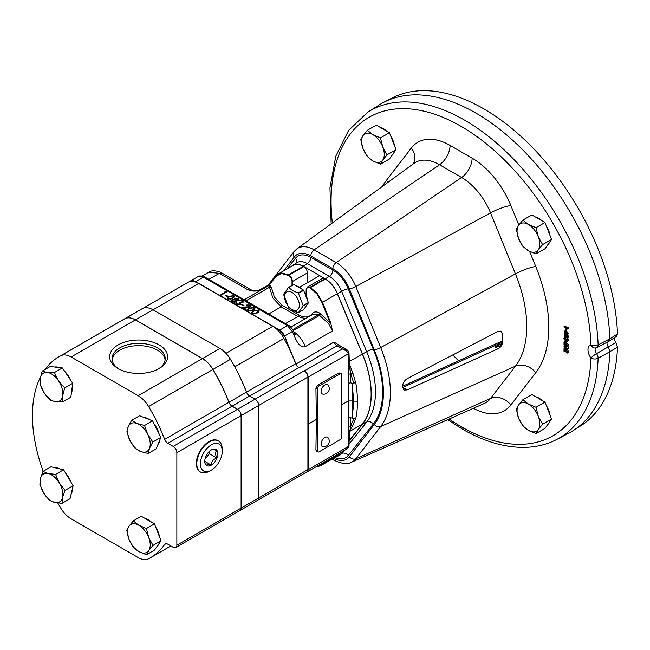 <?xml version="1.0" encoding="UTF-8"?>
<svg xmlns="http://www.w3.org/2000/svg" width="650" height="650" viewBox="0 0 650 650"><rect width="100%" height="100%" fill="white"/><g stroke="black" fill="none" stroke-linecap="round" stroke-linejoin="round"><path stroke-width="0.97" d="M498.095 348.741L407.201 389.894L404.024 390.065L402.602 387.067A93.616 54.047 -120 0 0 402.602 386.336C402.813 383.069 404.341 380.51 407.201 378.674L498.095 331.329L501.183 331.24L502.474 333.743A104.991 60.621 60 0 1 502.474 342.688C502.101 345.28 500.687 347.271 498.233 348.676L494.991 347.076L499.85 346.052L502.409 342.656A133.258 76.936 -120 0 0 502.409 333.702L500.906 331.094M449.085 419.039A183.861 106.153 -120 0 0 461.102 426.619A183.861 106.153 -120 0 0 590.988 357.988A5.151 0.829 -36.6 0 1 596.521 353.632A5.151 2.811 -119.1 0 1 598.138 358.239A189.004 109.127 60 0 1 556.749 439.449L568.376 433.387A189.564 109.444 -120 0 0 573.056 430.682A189.564 109.444 -120 0 0 609.895 351.674L598.138 358.239A5.151 3.096 -177.8 0 1 590.988 357.988A9.571 5.525 60 0 1 590.988 344.979A5.151 2.844 -2.1 0 0 598.138 344.866L609.895 338.796A189.564 109.444 -120 0 0 475.962 113.133A189.564 109.444 -120 0 0 383.549 102.44A189.564 109.444 -120 0 0 378.869 105.146L367.803 112.174A189.004 109.127 60 0 1 464.612 120.144A189.004 109.127 60 0 1 598.138 344.866A5.151 2.917 62.6 0 1 596.992 347.449L608.887 341.307L616.509 336.416M383.549 102.44L391.633 98.223A189.174 109.224 60 0 1 483.852 108.891A189.174 109.224 60 0 1 617.5 333.921L615.851 336.668M608.327 341.469L609.895 338.812L617.5 333.921M452.928 354.868A40.674 23.481 -120 0 0 458.681 360.766M291.623 266.24A20.345 11.749 60 0 1 292.817 265.273A20.345 11.749 60 0 1 303.241 266.134L325.276 278.858A20.345 11.749 60 0 1 337.456 293.646L362.505 354.047A80.624 46.548 60 0 1 362.505 424.206L349.156 440.976M339.276 453.383L337.456 455.683A20.345 11.749 60 0 1 335.197 457.559A20.345 11.749 60 0 1 333.767 458.112M566.54 350.22L567.751 352.292L566.67 352.934L564.395 349.716L564.395 351.674L564.021 351.455L564.021 348.603L566.646 352.544L567.385 352.056L566.54 350.22L567.45 349.692L568.669 351.764L567.58 352.406M565.541 349.091L567.556 352.016M563.924 346.718L565.841 346.418L567.751 348.928L565.841 349.277L563.924 346.718L565.727 345.442M567.588 346.466L568.669 348.4L567.434 349.635L568.669 348.4M566.54 343.752L567.751 345.824L566.67 346.466L564.395 343.249L564.395 345.207L564.021 344.988L564.021 342.136L566.646 346.076L567.385 345.589L566.54 343.752L567.45 343.224L568.669 345.296L567.58 345.938M564.021 342.136L564.931 341.608L565.232 342.111M566.516 340.99L566.516 342.201L565.232 342.509L565.232 340.892L565.606 341.112L565.606 342.729L567.556 345.548M565.841 339.194L566.808 340.836L567.385 340.316L566.824 338.739L567.751 340.527L566.808 341.209L566.061 340.291L565.102 340.438L563.924 338.309L565.004 337.529L564.298 338.528L565.069 340.048L567.734 338.211L568.669 340.007L567.718 340.681M565.914 337.171L564.574 337.894M565.411 337.415L565.979 339.519M566.053 335.725L566.824 335.554L567.751 337.326L566.808 337.976L566.053 336.944L565.077 337.196L564.33 336.44L564.241 334.254L565.053 334.319L566.053 335.725L567.734 335.034L566.962 335.205L567.734 335.034L568.669 336.806L567.718 337.456M563.924 331.841L565.841 331.541L567.751 334.051L565.841 334.401L563.924 331.841L565.232 330.59M566.207 330.736L568.669 333.531L567.434 334.758L568.669 333.531M566.142 328.729L566.516 330.558L565.606 331.086L565.232 329.249L566.142 328.729M564.021 326.609L567.288 328.502L568.197 327.324L568.571 328.567L567.661 329.095L564.021 326.991L564.931 326.089L567.637 327.649M607.36 342.095A3.859 2.226 -120 0 0 608.319 346.832L615.851 342.469L617.5 347.116A189.174 109.224 60 0 1 580.751 425.791L573.056 430.682M617.5 347.116L609.895 351.674M615.851 342.469A4.241 2.454 60 0 1 614.738 337.545M595.928 347.856A4.428 2.559 -120 0 0 596.521 353.632L608.319 346.832M609.895 351.658L608.327 346.84M332.345 222.966A183.861 106.153 -120 0 1 461.102 126.368A183.861 106.153 -120 0 1 590.988 344.979A5.151 4.119 79.1 0 0 595.595 347.929L595.595 347.929A5.151 5.151 0 0 0 596.992 347.449M567.288 327.852L567.661 328.315L568.571 327.787M567.661 328.315L567.661 329.095M565.232 329.249L566.516 328.941M565.606 329.469L565.606 331.086M565.841 331.923L564.298 332.069L564.923 333.336L565.841 334.019L567.385 333.848L565.841 331.923M564.541 331.573L564.298 332.069L565.151 331.581M567.149 334.344L567.385 333.848M565.841 331.541L566.751 331.021M565.207 331.549L565.833 332.808L567.377 333.799M564.923 333.336L565.833 332.808M565.841 334.019L566.751 333.499M568.669 336.806L566.808 337.976M566.053 336.944L565.077 337.196M567.385 337.09L566.816 335.936L566.215 336.432L566.824 337.61L567.369 337.293M566.816 335.936L566.215 336.432L566.938 336.017M565.841 336.229L565.037 334.693L564.298 335.311L565.077 336.814L565.833 336.375M565.037 334.693L564.298 335.311L565.191 334.799M567.125 335.912L567.734 337.082M565.207 334.791L565.988 336.286M567.385 340.316L566.808 340.836L567.369 340.511M566.215 339.414L566.824 339.064M565.565 340.08L565.069 340.048L565.801 339.625M564.298 338.528L565.207 338.008M565.167 336.984L564.257 337.504L565.37 337.309M566.808 341.209L568.669 340.007M565.232 340.892L566.109 340.389M565.606 341.112L566.288 340.714M567.385 345.589L566.646 346.076L567.377 345.646M565.524 344.638L566.434 344.11M564.395 345.207L565.273 344.703M566.67 346.466L568.669 345.296M565.841 346.799L564.298 346.946L564.923 348.213L565.841 348.896L567.385 348.725L565.841 346.799M564.541 346.442L564.298 346.946L565.151 346.458M567.149 349.221L567.385 348.725M565.841 346.418L566.28 346.166M565.207 346.426L565.833 347.685L567.377 348.676M564.923 348.213L565.833 347.685M565.841 348.896L566.751 348.376M567.385 352.056L566.646 352.544L567.377 352.113M565.524 351.106L566.434 350.577M564.021 348.603L564.582 348.278M564.395 351.674L565.273 351.171M566.67 352.934L568.669 351.764M502.426 342.201L402.716 387.489A5.151 2.803 -114.4 0 0 402.618 387.424M291.972 309.441A10.441 6.029 -120 0 0 299.358 305.183A10.441 6.029 -120 0 0 291.972 292.394A10.441 6.029 -120 0 0 284.594 296.66A10.441 6.029 -120 0 0 291.972 309.441M298.147 312.666L292.671 310.367L288.673 307.198A13.796 7.963 -120 0 1 288.397 306.857L283.66 294.645A13.796 7.963 -120 0 1 283.66 294.279L288.397 287.536L293.589 284.537A13.796 7.963 -120 0 1 293.865 284.513L303.339 289.981A13.796 7.963 -120 0 1 303.623 290.331L308.36 302.534A13.796 7.963 -120 0 1 308.36 302.908L303.623 309.644L298.423 312.642A13.796 7.963 -120 0 1 298.147 312.666M308.36 302.908L303.16 305.906L298.423 312.642M303.16 305.906A13.796 7.963 -120 0 0 303.16 305.533L308.36 302.534M303.623 290.331L298.423 293.329L303.16 305.533M298.423 293.329A13.796 7.963 -120 0 0 298.147 292.979L303.339 289.981M293.865 284.513L288.673 287.511L292.671 290.672L298.147 292.979M307.548 300.454A12.057 6.963 -120 0 0 304.249 291.956M301.925 289.169A12.057 6.963 -120 0 0 296.254 285.894M380.144 127.351A16.088 9.287 60 0 1 383.329 128.659A16.088 9.287 60 0 1 386.523 131.024M390.796 136.191A16.088 9.287 60 0 1 394.501 145.746M394.014 152.498A16.088 9.287 60 0 1 392.072 155.261M367.356 130.301L376.309 125.133L389.447 132.714L396.012 149.646L389.447 158.99L380.486 164.166L382.761 160.079L387.059 154.822L382.761 146.941A16.088 9.287 60 0 1 382.761 160.079A16.088 9.287 -120 0 1 372.905 160.956A16.088 9.287 60 0 1 363.049 148.704A16.088 9.287 60 0 1 363.049 135.566A16.088 9.287 60 0 1 372.905 134.68A16.088 9.287 60 0 1 382.761 146.941L380.486 137.889L372.905 134.68L367.356 130.301L363.049 135.566L360.783 139.653L363.049 148.704L367.356 156.577L372.905 160.956L380.486 164.166M389.447 132.714L380.486 137.889M396.012 149.646L387.059 154.822M535.681 217.141A16.088 9.287 60 0 1 538.866 218.457A16.088 9.287 60 0 1 542.051 220.821M546.325 225.981A16.088 9.287 60 0 1 550.038 235.544M549.543 242.296A16.088 9.287 60 0 1 547.601 245.05M522.884 220.098L531.838 214.931L544.976 222.511L551.549 239.444L544.976 248.787L536.023 253.955L538.289 249.876L542.587 244.611L538.289 236.738A16.088 9.287 60 0 1 538.289 249.876A16.088 9.287 -120 0 1 528.434 250.754A16.088 9.287 60 0 1 518.586 238.493A16.088 9.287 60 0 1 518.586 225.363A16.088 9.287 60 0 1 528.434 224.477A16.088 9.287 60 0 1 538.289 236.738L536.023 227.687L528.434 224.477L522.884 220.098L518.586 225.363L516.311 229.442L518.586 238.493L522.884 246.374L528.434 250.754L536.023 253.955M544.976 222.511L536.023 227.687M551.549 239.444L542.587 244.611M535.681 396.736A16.088 9.287 60 0 1 538.866 398.052A16.088 9.287 60 0 1 542.051 400.416M546.325 405.576A16.088 9.287 60 0 1 550.038 415.139M549.543 421.891A16.088 9.287 60 0 1 547.601 424.645M522.884 399.693L531.838 394.526L544.976 402.106L551.549 419.039L544.976 428.382L536.023 433.55L538.289 429.463L542.587 424.206L538.289 416.333A16.088 9.287 60 0 1 538.289 429.463A16.088 9.287 -120 0 1 528.434 430.349A16.088 9.287 60 0 1 518.586 418.088A16.088 9.287 60 0 1 518.586 404.95A16.088 9.287 60 0 1 528.434 404.072A16.088 9.287 60 0 1 538.289 416.333L536.023 407.282L528.434 404.072L522.884 399.693L518.586 404.95L516.311 409.037L518.586 418.088L522.884 425.969L528.434 430.349L536.023 433.55M544.976 402.106L536.023 407.282M551.549 419.039L542.587 424.206M321.165 392.218A5.306 3.063 120 0 0 322.822 394.095A5.533 5.533 0 0 0 328.006 385.117A5.306 3.063 120 0 0 323.456 386.067A5.306 3.063 120 0 0 321.165 392.218M321.1 443.991A5.306 3.063 120 0 0 322.822 446.639A5.533 5.533 0 0 0 328.006 437.661A5.306 3.063 120 0 0 323.789 438.287A5.306 3.063 120 0 0 321.1 443.991M157.081 546.39A16.088 9.287 -120 0 0 159.023 543.628M159.51 536.876A16.088 9.287 -120 0 0 155.805 527.321M151.531 522.161A16.088 9.287 -120 0 0 148.346 519.797A16.088 9.287 -120 0 0 145.161 518.481M157.861 444.73A16.088 9.287 -120 0 0 159.591 440.481M159.047 433.769A16.088 9.287 -120 0 0 154.302 424.279M149.468 419.616A16.088 9.287 -120 0 0 146.543 418.023A16.088 9.287 -120 0 0 143.731 417.365M71.061 494.382A16.088 9.287 -120 0 0 72.345 488.962M71.102 482.357A16.088 9.287 -120 0 0 65.634 473.192M60.352 469.016A16.088 9.287 -120 0 0 57.752 468.024A16.088 9.287 -120 0 0 55.315 467.821M71.427 392.803A16.088 9.287 -120 0 0 72.264 386.571M70.566 380.079A16.088 9.287 -120 0 0 64.659 371.296M59.061 367.543A16.088 9.287 -120 0 0 56.745 366.957A16.088 9.287 -120 0 0 54.624 367.023M200.143 471.811A17.948 10.359 -60 0 1 199.907 471.673A17.948 10.359 -60 0 1 196.332 463.539A17.948 10.359 -60 0 1 204.076 445.567A17.948 10.359 -60 0 1 217.856 440.586A17.948 10.359 -60 0 1 218.091 440.724M210.86 470.446L208.967 471.445A17.964 10.376 -60 0 1 200.379 471.965A17.964 10.376 -60 0 1 196.796 463.816A17.964 10.376 -60 0 1 204.547 445.835A17.964 10.376 -60 0 1 218.343 440.846A17.964 10.376 -60 0 1 222.186 448.549L222.268 450.686A15.502 8.946 120 0 0 211.088 445.014A15.502 8.946 120 0 0 200.354 463.864A15.502 8.946 120 0 0 210.86 470.446A15.502 8.946 120 0 0 222.276 451.206A15.502 8.946 120 0 0 222.268 450.686M212.68 449.329L217.002 450.458A9.287 5.362 120 0 0 213.663 449.101A9.287 5.362 120 0 0 211.315 449.954A9.287 5.362 120 0 0 205.627 457.031A9.287 5.362 120 0 0 204.75 461.329A9.287 5.362 120 0 0 205.181 463.783A9.287 5.362 120 0 0 205.627 464.612L205.059 463.45M158.234 369.029A26.569 15.34 0 0 0 165.197 358.995A26.569 15.34 0 0 0 157.422 347.823A26.569 15.34 0 0 0 128.204 344.557A26.569 15.34 0 0 0 112.068 358.995A26.569 15.34 0 0 0 119.039 369.029M112.182 360.124A26.488 15.291 180 0 1 129.147 346.645A26.488 15.291 180 0 1 157.365 350.106A26.488 15.291 180 0 1 165.092 360.124M159.112 344.898A28.957 16.721 0 0 0 118.154 344.898A28.957 16.721 0 0 0 118.154 368.542L118.154 368.542A28.957 16.721 0 0 0 159.112 368.542A28.957 16.721 0 0 0 159.112 344.898M317.265 450.759L315.924 449.987L316.387 419.429L315.924 388.326L317.712 385.158L338.642 373.076L339.942 372.946L341.307 373.734A2.576 1.487 120 0 0 340.015 373.864L319.085 385.954A2.576 1.487 120 0 0 317.265 389.106L317.265 450.759A2.576 1.487 120 0 0 317.801 451.937A2.576 1.487 120 0 0 319.085 451.815L340.015 439.725A2.576 1.487 120 0 0 341.835 436.573L341.835 374.92A2.576 1.487 120 0 0 341.307 373.734M315.924 449.987L316.428 451.149L317.801 451.937M350.244 382.874L350.699 373.652L349.359 364.626A1.714 0.991 178.3 0 1 348.855 365.332L348.416 383.297L350.244 382.874A2.576 1.43 180 0 1 352.064 383.297L353.876 401.984L352.064 400.936L348.416 400.936L341.835 404.731M316.387 419.429L308.807 423.808L308.1 377.081L348.506 353.754L346.206 350.902L342.444 348.928L346.247 349.383L340.08 345.857M308.807 423.808L308.1 469.714A5.151 2.974 60 0 1 307.036 471.997A5.151 2.974 60 0 1 306.239 472.233M348.709 426.351L350.699 425.815L349.359 434.135A1.714 0.991 -178.3 0 1 349.359 434.135A1.714 0.991 -178.3 0 1 349.359 434.143A1.714 0.991 -178.3 0 1 348.855 434.809L348.416 383.297M188.809 281.962L190.141 281.158L195.512 281.686L198.144 283.205A21.45 12.383 -120 0 0 188.809 281.962A21.45 12.383 -120 0 0 187.899 282.409L143.13 308.254M257.652 500.289A5.151 2.974 -120 0 0 257.676 500.273L306.841 471.892A5.151 2.974 -120 0 0 307.913 469.536L307.913 377.049A5.151 2.974 -120 0 0 304.273 370.744L304.46 370.849A5.151 2.974 60 0 1 308.1 377.081M341.884 346.864L333.978 342.079L296.002 364.008A5.151 2.974 60 0 0 299.081 367.746L298.87 367.624A5.151 2.974 60 0 1 295.717 363.699A128.716 74.311 -120 0 0 283.961 338.423A21.45 12.383 -120 0 0 273.26 326.576L279.744 330.078L282.563 332.556L284.594 336.009L290.834 351.569L284.594 336.009L292.37 331.524L287.463 325.618L279.744 330.078L195.715 281.564L192.774 280.548L190.312 281.052L198.088 276.567C197.511 275.567 204.498 275.957 204.718 276.973L198.088 276.567L190.141 281.158M296.002 364.008L290.834 351.569M284.416 336.107L279.541 330.2M306.329 289.315L307.458 286.999L322.173 278.501A5.151 2.974 60 0 1 324.748 278.752L325.268 279.061A20.166 11.643 60 0 1 337.334 293.702L362.375 354.006A80.446 46.451 60 0 1 362.375 424.093L349.164 440.651M338.764 453.684L337.334 455.479A20.166 11.643 60 0 1 335.351 457.194L320.556 465.741L317.411 466.643M292.662 329.648L318.703 314.608L328.551 323.602L332.499 330.899L330.549 322.335L322.498 302.266L337.334 293.702M292.996 332.979L295.352 334.88L293.442 331.305A2.576 0.487 156.8 0 1 293.442 331.313A2.576 0.487 156.8 0 1 292.614 332.093C294.702 336.505 298.626 349.009 305.386 346.548L332.499 330.899M333.978 342.079A5.151 2.974 -120 0 0 337.058 345.816L340.47 346.044M308.1 469.714L348.506 446.387L346.239 449.369L307.036 471.997M257.676 500.273A5.151 2.974 -120 0 0 258.749 497.916L258.749 405.429A5.151 2.974 -120 0 0 255.109 399.124L249.706 396.004A5.151 2.974 60 0 1 246.553 392.088A128.716 74.311 -120 0 0 234.796 366.803A21.45 12.383 -120 0 0 233.529 364.65M248.121 310.936L247.414 309.977L249.226 308.076L254.182 307.442L254.898 308.466L253.143 310.334L248.211 310.895M241.166 304.533L241.759 304.192L243.977 305.476L243.384 305.817L241.166 304.533M236.356 301.527L236.397 300.284L235.974 301.811L234.341 302.25L232.18 301.73L231.278 300.658L232.009 299.577L234.731 299.325L235.105 298.131L238.274 298.252L238.997 299.252L238.42 300.064L236.397 300.284L236.6 300.966M234.739 299.78L234.593 298.894M225.209 295.319L225.794 294.978L228.012 296.254L227.427 296.595L225.209 295.319M224.908 291.395L226.907 291.858L221.138 295.189L220.626 294.889L225.794 291.907L224.908 291.395M227.727 299.162L227.021 298.204L228.824 296.303L233.789 295.661L234.504 296.684L232.741 298.561L227.817 299.114M239.882 304.598L239.322 302.356L242.336 302.323L242.076 301.137L239.468 300.649L242.661 300.787L243.417 301.811L242.848 302.624L240.988 302.924L240.443 304.354L236.592 304.281L235.755 303.209L236.364 302.185L237.185 303.94L239.874 304.086L240.313 303.428L240.338 304.411M236.884 302.486L236.519 304.233L236.535 303.119M242.344 302.843L242.653 301.852L242.669 302.721M249.397 307.223L249.307 305.305L246.123 305.004L249.925 304.98L250.672 305.971L249.949 306.971L243.734 307.548L246.415 309.099L245.822 309.441L241.906 307.182L249.389 306.702L249.844 306.036L249.868 307.019M252.557 313.495L251.851 312.536L253.654 310.635L258.619 310.001L259.334 311.025L257.571 312.894L252.647 313.454M349.034 363.334L352.869 373.027L348.709 374.278M349.521 368.282L349.009 353.031L348.506 353.754L348.855 365.332M346.531 349.546L346.531 349.546C347.734 350.171 348.554 351.333 349.009 353.031L349.009 352.999M352.869 373.027L355.631 382.728L352.064 383.297L352.064 417.966L353.876 401.984L357.516 401.984C357.289 410.426 356.663 415.919 355.631 418.462L353.836 418.762L350.244 417.511L348.416 417.966M355.631 382.728C356.663 386.563 357.289 392.982 357.516 401.984M349.391 366.446L350.699 373.652L353.836 383.305M348.855 434.809L348.506 446.387L349.009 445.721C349.757 445.762 347.124 449.304 346.231 449.369M355.631 418.462L352.869 425.409L350.699 425.815L350.244 417.511M349.375 433.648L350.204 429.008M346.206 350.902L347.734 350.773L346.231 349.375M349.009 353.048L347.734 350.773M353.836 418.762L350.699 425.815L350.212 429M352.869 425.409L349.919 430.211M208.902 279.394L219.408 273.325L247.479 289.543A5.151 2.974 -60 0 1 250.055 289.283L221.975 273.073L219.408 273.325L208.748 272.228C213.192 268.726 222.82 272.976 221.975 273.073M260.926 289.486A1.284 0.739 60 0 1 261.056 289.38L261.056 289.38A1.284 0.739 60 0 1 261.698 289.445L269.002 285.228A1.284 0.739 -120 0 0 268.361 285.163L268.361 285.163A1.284 0.739 -120 0 0 268.231 285.269L269.392 284.229L269.344 284.733L276.307 276.128L281.45 273.496L288.226 275.364L288.527 274.844L281.613 272.935L278.679 273.715L276.356 275.624M247.479 289.543C252.078 291.639 256.815 291.606 261.698 289.445M293.564 331.589A21.45 12.383 60 0 1 305.386 346.548M328.551 323.602L329.989 322.546L319.613 313.048A1.284 0.739 -60 0 1 318.703 314.608L313.3 314.104L290.777 327.104M319.613 313.048C316.428 311.334 313.966 311.553 312.219 313.706C309.034 317.631 304.541 318.029 298.74 314.901A1.284 0.739 -60 0 1 297.83 316.461L305.386 318.671M325.268 279.061L310.554 287.56L317.411 293.597L322.498 302.266L321.937 302.477L329.989 322.546L330.549 322.335M244.238 299.796L269.238 285.358L269.344 284.733L269.523 287.219L271.334 287.162L269.539 284.838M250.055 289.283C251.899 290.582 255.003 290.834 259.366 290.054L268.361 285.163L278.379 273.886L293.166 265.346A20.166 11.643 60 0 1 303.249 266.346L303.777 266.646A5.151 2.974 60 0 1 307.418 272.878L307.564 282.628M303.777 266.646L289.055 275.145L291.59 277.842L292.638 281.409L307.418 272.878M323.895 462.272L320.564 465.733L316.257 466.676M306.036 295.108L306.199 289.486L307.434 287.007L310.026 287.251L324.748 278.752M321.937 302.477L316.956 293.995L310.245 288.072L310.554 287.56L310.026 287.251L309.725 287.771L310.245 288.072M245.993 300.804L269.523 287.219L272.821 297.944L281.141 306.824L282.051 305.264L274.381 297.066L271.334 287.162M225.794 291.907L225.842 291.249M225.794 295.661L225.794 294.978M228.832 296.912L228.824 296.303M233.724 297.765L233.789 295.661M233.212 296.01L229.344 296.595L227.833 298.09L228.337 298.829L230.563 298.976L233.699 296.709L233.212 296.01M232.237 298.838L232.229 298.261M230.563 299.455L230.563 298.976M228.321 299.414L228.337 298.829M232.042 301.697L232.009 299.577M235.137 300.251L235.105 298.131M238.241 300.373L238.274 298.252M235.901 301.836L235.251 300.007L232.513 299.886L232.042 301.649M237.924 300.267L238.233 299.252L238.249 300.146M235.82 300.56L235.828 299.658L237.916 299.756L237.656 298.577L235.617 298.439L235.276 300.024M235.617 298.439L235.828 299.658M235.454 302.047L235.446 301.519L232.781 301.397L232.773 302.014M232.513 299.886L232.781 301.397M242.645 301.819L242.661 300.787M236.373 304.33L236.364 302.185M237.177 304.549L237.185 303.94M239.915 302.778L239.915 302.014M241.759 304.874L241.759 304.192M249.893 307.101L249.925 304.98M243.701 308.214L243.734 307.548M246.529 307.499L246.529 307.092M249.234 308.685L249.226 308.076M254.126 309.546L254.182 307.442M253.606 307.791L249.738 308.376L248.235 309.863L248.731 310.602L250.957 310.749L254.101 308.482L253.606 307.791M252.631 310.611L252.623 310.034M250.965 311.228L250.957 310.749M248.722 311.196L248.731 310.602M253.662 311.244L253.654 310.635M258.554 312.106L258.619 310.001M258.042 310.351L254.174 310.936L252.663 312.423L253.167 313.162L255.393 313.308L258.537 311.041L258.042 310.351M257.067 313.17L257.059 312.601M255.393 313.787L255.393 313.308M253.159 313.755L253.167 313.162M153.034 309.79L198.624 283.473A21.45 12.383 -120 0 0 198.144 283.205M198.624 283.473L272.789 326.292A21.45 12.383 -120 0 1 273.26 326.576M123.427 319.516L140.928 309.408A128.716 74.311 60 0 1 142.504 308.547A21.45 12.383 60 0 1 152.969 309.749L219.984 348.441A21.45 12.383 60 0 1 230.449 359.32A128.716 74.311 60 0 1 246.488 392.121A5.151 2.974 -120 0 0 249.641 396.045L255.044 399.157A5.151 2.974 60 0 1 258.684 405.47L258.684 497.949A5.151 2.974 60 0 1 257.619 500.305L240.11 510.413A5.151 2.974 -120 0 0 240.11 510.413A5.151 2.974 -120 0 0 241.182 508.056L241.182 415.569A5.151 2.974 -120 0 0 237.543 409.264L232.139 406.152A5.151 2.974 60 0 1 228.987 402.228A128.716 74.311 -120 0 0 212.948 369.428A21.45 12.383 -120 0 0 202.483 358.548L135.468 319.857A21.45 12.383 -120 0 0 125.003 318.654A128.716 74.311 -120 0 0 123.427 319.516A128.716 74.311 -120 0 0 123.394 319.532M59.109 356.647L123.362 319.548A128.716 74.311 60 0 1 124.938 318.687A21.45 12.383 60 0 1 135.403 319.889L202.426 358.589A21.45 12.383 60 0 1 212.883 369.46A128.716 74.311 60 0 1 228.922 402.261A5.151 2.974 -120 0 0 232.074 406.185L237.477 409.305A5.151 2.974 60 0 1 241.118 415.61L241.118 508.097A5.151 2.974 60 0 1 240.053 510.453L175.793 547.552A5.151 2.974 -120 0 0 176.865 545.196L176.865 452.709A5.151 2.974 -120 0 0 173.225 446.404L167.822 443.284A5.151 2.974 60 0 1 164.669 439.359A128.716 74.311 -120 0 0 148.631 406.559A21.45 12.383 -120 0 0 138.166 395.688L71.151 356.988A21.45 12.383 -120 0 0 60.686 355.786A128.716 74.311 -120 0 0 59.109 356.647A128.716 74.311 -120 0 0 45.069 369.468M57.793 502.97A128.716 74.311 -120 0 0 60.686 507.967A21.45 12.383 -120 0 0 71.151 518.838L138.166 557.529A21.45 12.383 -120 0 0 148.631 558.74A128.716 74.311 -120 0 0 150.207 557.871A128.716 74.311 -120 0 0 164.669 544.456A5.151 2.974 60 0 1 165.246 543.92A5.151 2.974 60 0 1 167.822 544.18L173.225 547.292A5.151 2.974 -120 0 0 175.793 547.552M40.519 376.976A128.716 74.311 -120 0 0 43.192 471.307M217.002 458.047C213.168 459.274 211.274 461.63 211.315 465.124C207.48 463.832 205.587 463.661 205.627 464.612A9.287 5.362 120 0 0 211.315 465.124A9.287 5.362 120 0 0 217.002 458.047A9.287 5.362 120 0 0 217.002 450.458C215.061 451.864 215.061 454.391 217.002 458.047L209.422 453.668L209.422 451.368M204.986 459.184L209.422 453.668M204.75 461.329L211.315 465.124M42.185 371.134L50.188 366.511L62.392 367.924L72.711 383.264L64.699 387.896L58.524 380.811L54.381 372.548L47.263 372.426L42.185 371.134L40.227 378.69L40.308 385.068L44.452 393.323L50.627 400.408L55.713 401.7L62.822 401.822L62.749 395.444L64.699 387.896M62.392 367.924L54.381 372.548M72.711 383.264L70.834 397.199L62.822 401.822M40.227 378.69A16.088 9.287 60 0 1 47.263 372.426A16.088 9.287 60 0 1 58.524 380.811A16.088 9.287 60 0 1 62.749 395.444A16.088 9.287 -120 0 1 55.713 401.7A16.088 9.287 60 0 1 44.452 393.323A16.088 9.287 60 0 1 40.227 378.69M42.981 471.421L50.992 466.798L63.594 469.779L73.117 485.729L65.106 490.352L59.329 482.966L55.583 474.402L48.271 473.501L42.981 471.421L40.43 478.489L39.902 484.388L43.648 492.952L49.424 500.337L54.706 502.418L62.026 503.319L62.546 497.429L65.106 490.352M63.594 469.779L55.583 474.402M73.117 485.729L70.029 498.696L62.026 503.319M40.43 478.489A16.088 9.287 60 0 1 48.271 473.501A16.088 9.287 60 0 1 59.329 482.966A16.088 9.287 60 0 1 62.546 497.429A16.088 9.287 -120 0 1 54.706 502.418A16.088 9.287 60 0 1 43.648 492.952A16.088 9.287 60 0 1 40.43 478.489M131.593 420.371L139.596 415.748L152.571 420.826L160.859 437.385L152.847 442.008L147.688 434.322L144.56 425.457L137.061 423.499L131.593 420.371L128.229 426.692L126.904 431.844L130.032 440.708L135.2 448.394L140.668 451.523L148.168 453.481L149.492 448.329L152.847 442.008M152.571 420.826L144.56 425.457M160.859 437.385L156.179 448.858L148.168 453.481M128.229 426.692A16.088 9.287 60 0 1 137.061 423.499A16.088 9.287 60 0 1 147.688 434.322A16.088 9.287 60 0 1 149.492 448.329A16.088 9.287 -120 0 1 140.668 451.523A16.088 9.287 60 0 1 130.032 440.708A16.088 9.287 60 0 1 128.229 426.692M133.307 520.886L141.318 516.262L154.456 523.851L161.029 540.776L153.018 545.399L148.712 537.526L146.445 528.474L138.864 525.265L133.307 520.886L129.009 526.151L126.742 530.238L129.009 539.289L133.307 547.162L138.864 551.541L146.445 554.751L148.712 550.664L153.018 545.399M154.456 523.851L146.445 528.474M161.029 540.776L154.456 550.119L146.445 554.751M129.009 526.151A16.088 9.287 60 0 1 138.864 525.265A16.088 9.287 60 0 1 148.712 537.526A16.088 9.287 60 0 1 148.712 550.664A16.088 9.287 -120 0 1 138.864 551.541A16.088 9.287 60 0 1 129.009 539.289A16.088 9.287 60 0 1 129.009 526.151M464.612 428.789A189.004 109.127 60 0 1 458.071 424.832M349.058 444.177L366.697 422.012A80.828 46.67 -120 0 0 366.697 351.683L341.648 291.273A20.548 11.862 -120 0 0 329.347 276.339L307.312 263.616L303.241 266.134M287.032 268.889L295.449 258.31A25.691 14.836 60 0 1 310.822 257.384A5.151 2.974 -60 0 1 307.312 263.616A20.548 11.862 -120 0 0 296.79 262.746L292.817 265.273M310.822 257.384L332.865 270.108A5.151 2.974 -60 0 1 329.347 276.339L325.276 278.858M332.865 270.108A25.691 14.836 60 0 1 348.238 288.787A5.151 0.934 -22.5 0 0 341.648 291.273L337.456 293.646M348.238 288.787L373.287 349.188A5.151 0.934 157.5 0 0 366.697 351.683L362.505 354.047M373.287 349.188A85.971 49.636 60 0 1 373.287 423.995A5.151 4.103 -141.5 0 0 366.697 422.012L362.505 424.206M373.287 423.995L348.238 455.471A25.691 14.836 60 0 1 335.181 457.567L339.365 455.382A20.548 11.862 -120 0 0 341.648 453.489L337.456 455.683M348.238 455.471A5.151 4.103 -141.5 0 0 341.648 453.489L343.801 450.775M529.579 251.379L535.738 266.476A123.987 71.581 60 0 1 535.738 372.702L510.851 404.95A16.307 12.951 -142.4 0 0 490.555 398.426L515.434 366.169L380.689 426.538L355.81 458.786A32.589 18.817 60 0 1 351.447 462.256L484.112 403.536A48.108 27.771 -120 0 0 490.555 398.426L355.81 458.786A5.151 4.087 37.6 0 1 349.399 456.731L374.278 424.474A87.1 50.286 -120 0 0 374.278 349.854L349.399 288.868A27.462 15.852 -120 0 0 332.865 268.669L310.822 255.938A27.462 15.852 -120 0 0 294.296 257.059L283.668 270.831M535.738 372.702A16.307 12.951 -142.4 0 0 515.434 366.169A107.746 62.205 -120 0 0 515.434 273.861L380.689 347.523A92.227 53.251 60 0 1 380.689 426.538A5.151 4.087 37.6 0 1 374.278 424.474M382.411 186.42A123.987 71.581 60 0 1 386.466 180.294L411.344 148.037A64.35 37.156 60 0 1 450.076 145.421L472.119 158.153A64.35 37.156 60 0 1 510.851 205.489L518.822 225.022M510.851 404.95A64.35 37.156 60 0 1 473.403 408.281M333.564 458.234A27.462 15.852 -120 0 0 349.399 456.731M535.738 266.476A16.307 3.071 157.8 0 0 515.434 273.861L490.555 212.875A48.108 27.771 -120 0 0 461.598 177.491L439.554 164.759L314.145 249.836L336.188 262.559A32.589 18.817 60 0 1 355.81 286.536L380.689 347.523A5.151 0.975 -22.2 0 1 374.278 349.854M450.076 145.421A16.307 9.417 -60 0 1 439.554 164.759A48.108 27.771 -120 0 0 414.058 163.321L296.879 248.861A32.589 18.817 60 0 1 314.145 249.836A5.151 2.974 120 0 0 310.822 255.938M472.119 158.153A16.307 9.417 -60 0 1 461.598 177.491L336.188 262.559A5.151 2.974 120 0 0 332.865 268.669M510.851 205.489A16.307 3.071 -22.2 0 0 490.555 212.875L355.81 286.536A5.151 0.975 157.8 0 1 349.399 288.868M268.019 285.358L268.978 284.066A5.151 4.087 37.6 0 0 268.434 285.114M268.978 284.066L293.857 251.81A5.151 4.087 37.6 0 0 294.296 257.059M332.93 458.599A5.151 2.974 120 0 0 333.929 460.2L332.044 459.111M295.449 258.31A5.151 4.103 -141.5 0 1 296.148 263.161M386.466 180.294A16.307 12.951 -142.4 0 1 387.896 182.414M411.344 148.037A16.307 12.951 -142.4 0 1 413.238 163.914M494.991 347.076L502.32 343.395M402.716 387.489L407.201 389.894M340.015 373.864L338.642 373.076M319.085 385.954L317.712 385.158M317.265 389.106L315.924 388.326M292.614 332.093L292.37 331.524A2.576 0.487 -23.2 0 0 293.199 330.736C293.694 330.606 289.339 325.089 288.746 325.496A2.576 1.487 -60 0 1 288.754 325.496L288.746 325.496A2.576 1.487 -60 0 0 287.463 325.618L203.434 277.103L195.512 281.686M362.375 424.093L349.659 431.429M322.644 462.987L321.937 463.889L322.498 464.043L337.334 455.479M362.375 354.006L349.269 361.571M299.081 367.746L337.058 345.816L342.444 348.928L304.46 370.849M249.706 396.004L298.87 367.624M255.109 399.124L304.273 370.744M320.71 313.682A1.284 0.739 -60 0 1 319.8 315.242L293.15 330.631M268.775 313.958L281.141 306.824L297.83 316.461L285.464 323.594M312.496 314.567A1.284 1.008 36.2 0 0 312.219 313.706M276.234 275.779L269.392 284.229M288.226 275.364L288.754 275.665L289.055 275.145L288.527 274.844L303.249 266.346M288.754 275.665L291.078 278.135L292.029 281.409L292.638 281.409L292.638 285.09M321.937 463.889L316.664 466.44M298.74 314.901L282.051 305.264M292.029 281.409L292.029 285.439M306.158 295.384L306.329 289.664L307.361 287.536L309.725 287.771M258.749 405.429L307.913 377.049M258.749 497.916L307.913 469.536M225.972 353.316L272.789 326.292M234.796 366.803L283.961 338.423M246.553 392.088L295.717 363.699M232.139 406.152L249.641 396.045M228.987 402.228L246.488 392.121M237.543 409.264L255.044 399.157M241.182 415.569L258.684 405.47M241.182 508.056L258.684 497.949M125.003 318.654L142.504 308.547M135.468 319.857L152.969 309.749M202.483 358.548L219.984 348.441M212.948 369.428L230.449 359.32M173.225 446.404L237.477 409.305M176.865 452.709L241.118 415.61M176.865 545.196L241.118 508.097M164.669 544.456L166.002 543.692M60.686 355.786L124.938 318.687M71.151 356.988L135.403 319.889M138.166 395.688L202.426 358.589M148.631 406.559L212.883 369.46M164.669 439.359L228.922 402.261M167.822 443.284L232.074 406.185M367.803 112.174L348.603 130.439L335.822 156.154L329.964 187.817L331.151 223.836M447.647 419.681L462.166 428.976C485.038 442.138 506.829 448.232 527.54 447.257C538.135 446.664 547.869 444.056 556.749 439.449M293.857 251.81L296.879 248.861M333.929 460.2C342.249 463.938 348.091 464.628 351.447 462.256M596.099 347.758L595.595 347.929M568.36 337.504L567.45 338.033M567.166 334.986L566.256 335.506M565.151 333.734L564.241 334.254M566.67 336.733L565.76 337.261M566.767 339.991L565.858 340.519M568.352 340.738L567.442 341.258M568.368 346.019L567.458 346.539M568.368 352.487L567.458 353.007M502.466 340.876L402.602 386.23M319.694 275.632L299.561 287.251M199.907 471.673L200.379 471.965M349.359 434.143L349.009 445.713M293.442 331.313L293.199 330.736M208.748 272.228L202.223 275.99M288.746 325.496L204.718 276.973M233.699 296.709L233.732 297.903M227.833 298.09L227.809 299.211M254.101 308.482L254.126 309.676M248.235 309.863L248.211 310.984M258.537 311.041L258.562 312.236M252.663 312.423L252.639 313.544M150.207 557.871L170.877 545.943M217.856 440.586L218.343 440.846"/></g></svg>
